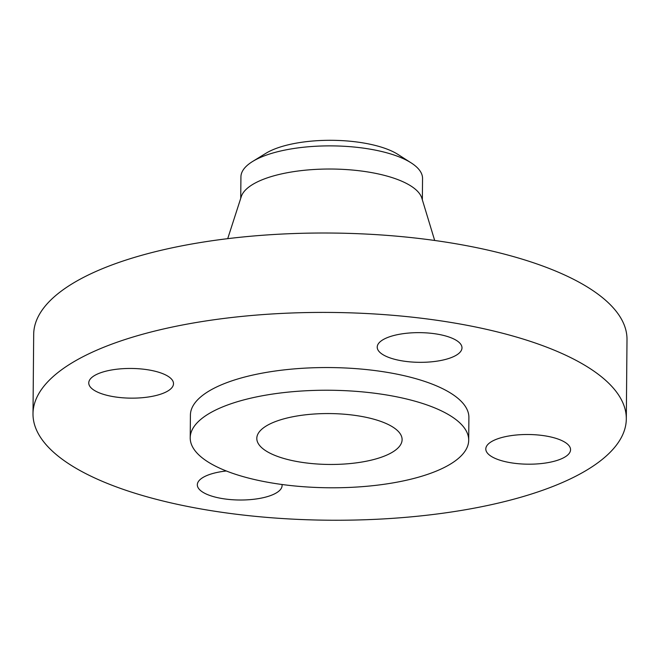 <?xml version="1.0" encoding="UTF-8"?>
<svg xmlns="http://www.w3.org/2000/svg" width="660" height="660" viewBox="0 0 660 660"><rect width="100%" height="100%" fill="white"/><g stroke="black" fill="none" stroke-linecap="round" stroke-linejoin="round"><path stroke-width="0.99" d="M226.314 470.984A42.38 14.842 -179.5 0 0 201.102 478.747A42.38 14.842 -179.5 0 0 197.323 484.795A42.38 14.842 -179.5 0 0 230.695 499.603A42.38 14.842 -179.5 0 0 278.305 491.584A42.38 14.842 -179.5 0 0 282.084 485.537A42.38 14.842 -179.5 0 0 281.985 484.489M169.736 389.722A42.38 14.842 -179.5 0 0 173.506 383.674A42.38 14.842 -179.5 0 0 140.143 368.866A42.38 14.842 -179.5 0 0 92.532 376.885A42.38 14.842 -179.5 0 0 88.753 382.932A42.38 14.842 -179.5 0 0 122.117 397.741A42.38 14.842 -179.5 0 0 169.736 389.722M458.205 353.909A42.38 14.842 -179.5 0 0 461.983 347.853A42.38 14.842 -179.5 0 0 428.612 333.052A42.38 14.842 -179.5 0 0 381.001 341.063A42.38 14.842 -179.5 0 0 377.223 347.119A42.38 14.842 -179.5 0 0 410.594 361.919A42.38 14.842 -179.5 0 0 458.205 353.909M566.775 455.771A42.38 14.842 -179.5 0 0 570.553 449.716A42.38 14.842 -179.5 0 0 537.19 434.915A42.38 14.842 -179.5 0 0 489.571 442.926A42.38 14.842 -179.5 0 0 485.801 448.981A42.38 14.842 -179.5 0 0 519.164 463.782A42.38 14.842 -179.5 0 0 566.775 455.771M422.359 199.889L422.548 178.481A90.816 31.804 -179.5 0 0 411.172 162.888A90.816 31.804 -179.5 0 0 332.013 145.885A90.816 31.804 -179.5 0 0 252.565 161.502A90.816 31.804 -179.5 0 0 249.018 163.936A90.816 31.804 -179.5 0 0 240.925 176.896L240.735 198.305M434.684 240.479L421.839 198.157A90.816 31.804 -179.5 0 0 345.964 169.546A90.816 31.804 -179.5 0 0 248.82 187.077A90.816 31.804 -179.5 0 0 241.296 196.581L227.708 238.672M626.307 418.918L627 339.529A296.662 103.892 -179.5 0 0 393.418 235.892A296.662 103.892 -179.5 0 0 60.134 291.984A296.662 103.892 -179.5 0 0 33.693 334.348L33 413.737A296.662 103.892 -179.5 0 0 266.582 517.366A296.662 103.892 -179.5 0 0 599.866 461.274A296.662 103.892 -179.5 0 0 626.307 418.918A296.662 103.892 -179.5 0 0 392.725 315.29A296.662 103.892 -179.5 0 0 59.441 371.382A296.662 103.892 -179.5 0 0 33 413.737M468.699 440.228L468.897 417.541A139.252 48.766 -179.5 0 0 359.254 368.899A139.252 48.766 -179.5 0 0 202.818 395.224A139.252 48.766 -179.5 0 0 190.41 415.115L190.212 437.794A139.252 48.766 -179.5 0 0 299.854 486.436A139.252 48.766 -179.5 0 0 456.291 460.111A139.252 48.766 -179.5 0 0 468.699 440.228A139.252 48.766 -179.5 0 0 359.057 391.586A139.252 48.766 -179.5 0 0 202.62 417.912A139.252 48.766 -179.5 0 0 190.212 437.794M395.629 450.021A72.65 25.443 -179.5 0 0 402.105 439.642A72.65 25.443 -179.5 0 0 344.899 414.265A72.65 25.443 -179.5 0 0 263.282 428.002A72.65 25.443 -179.5 0 0 256.806 438.372A72.65 25.443 -179.5 0 0 314.012 463.757A72.65 25.443 -179.5 0 0 395.629 450.021M411.172 162.888L398.029 154.473A75.677 26.507 -179.5 0 0 332.062 140.308A75.677 26.507 -179.5 0 0 265.856 153.326L252.565 161.502"/></g></svg>
